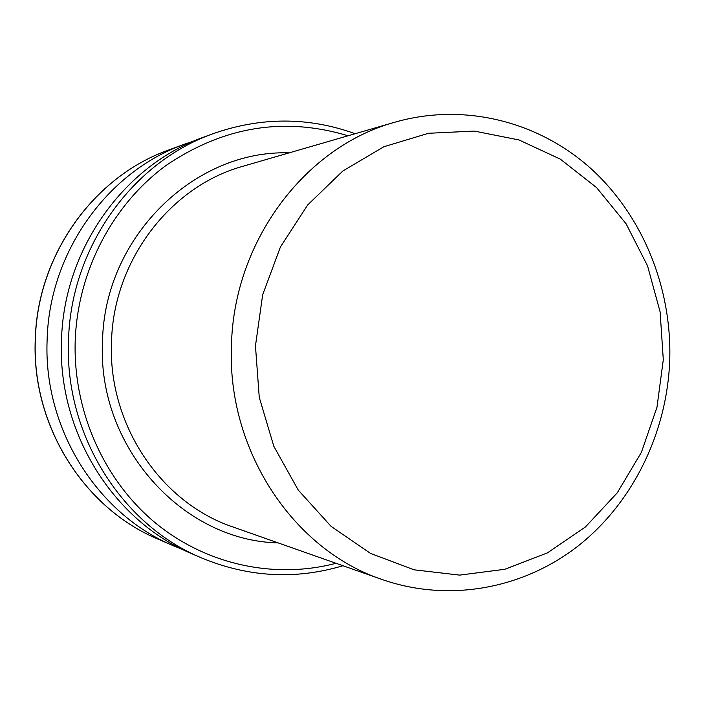 <?xml version="1.0" encoding="UTF-8"?>
<svg xmlns="http://www.w3.org/2000/svg" width="705" height="705" viewBox="0 0 705 705"><rect width="100%" height="100%" fill="white"/><g stroke="black" fill="none" stroke-linecap="round" stroke-linejoin="round"><path stroke-width="1.06" d="M194.307 140.868L184.684 144.12C107.451 171.324 49.183 252.39 47.12 340.057C43.278 428.464 97.087 513.98 173.368 545.749L182.789 549.548M213.289 133.624L203.921 137.061C124.036 165.19 63.635 249.35 61.494 340.409C57.502 432.262 113.267 521.03 192.174 553.883L201.339 557.84C121.163 524.467 64.437 434.113 68.508 340.586C70.676 247.86 132.126 162.194 213.289 133.624C261.22 116.854 308.508 116.889 355.153 133.721M669.75 359.964C671.936 287.182 642.308 214.646 589.882 167.649C537.28 121.031 463.485 102.586 395.047 122.15C305.177 146.631 233.743 241.145 231.469 345.115C226.772 449.922 293.024 549.812 382.163 579.536C449.014 602.784 523.286 588.834 578.338 545.802C633.231 502.374 667.168 432.332 669.75 359.964M663.299 359.709L660.109 311.874L647.542 265.864L626.093 223.793L596.624 187.636L560.387 159.18L518.968 139.942L474.28 131.077L428.473 133.289L383.873 146.737L342.859 170.98L307.697 204.944L280.431 246.962L262.657 294.813L255.457 345.882L259.255 397.329L273.822 446.291L298.25 490.081L331.094 526.371L370.425 553.354L414.055 569.799L459.634 575.113L504.824 569.288L547.433 552.887L585.467 526.926L617.254 492.83L641.418 452.284L656.981 407.226L663.299 359.709M395.047 122.15L243.137 166.213C170.328 186.155 113.293 260.568 111.505 342.013C107.812 424.11 160.758 502.797 232.976 526.987L382.163 579.536M278.105 542.885C182.454 540.85 97.026 446.582 102.516 341.722C104.04 237.514 194.183 149.601 289.094 152.879M157.92 539.078C83.675 508.12 31.531 425.274 35.25 339.757C37.242 254.963 93.712 176.426 168.883 149.918C93.853 176.356 37.339 254.893 35.338 339.757C31.619 425.353 83.807 508.19 157.92 539.078L173.368 545.749M348.085 135.774C284.106 116.528 223.335 126.495 165.772 165.666C112.474 204.864 77.656 271.266 75.197 340.806C73.003 410.759 103.706 479.761 154.818 522.44C206.16 564.908 274.738 579.431 336.029 563.286M168.883 149.918L184.684 144.12M342.974 565.736C295.457 579.915 248.248 577.28 201.339 557.84"/></g></svg>
